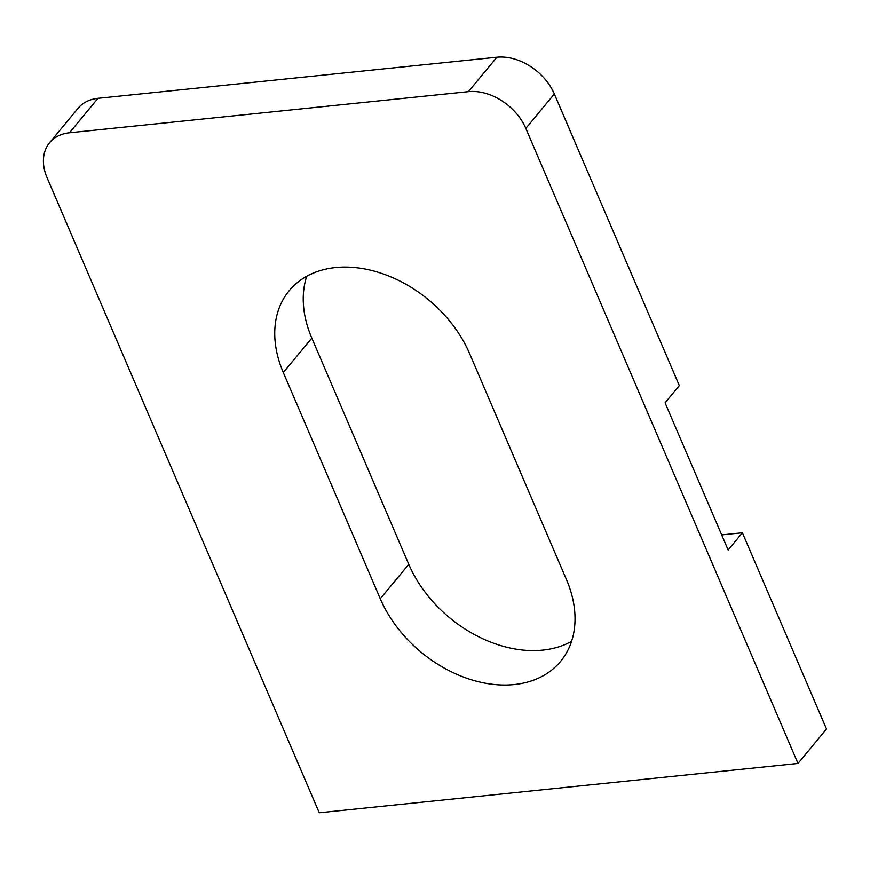 <?xml version="1.0" encoding="UTF-8"?>
<svg xmlns="http://www.w3.org/2000/svg" width="870" height="870" viewBox="0 0 870 870"><rect width="100%" height="100%" fill="white"/><g stroke="black" fill="none" stroke-linecap="round" stroke-linejoin="round"><path stroke-width="1.3" d="M469.495 353.361A113.241 81.878 -140.4 0 0 335.526 267.568A113.241 81.878 -140.4 0 0 289.155 290.754A113.241 81.878 -140.4 0 0 283.315 372.545L380.266 598.756A113.241 81.878 -140.4 0 0 466.994 678.328A113.241 81.878 -140.4 0 0 560.606 661.352A113.241 81.878 -140.4 0 0 566.446 579.561L469.495 353.361M468.408 91.654A48.535 35.094 39.6 0 1 525.828 128.423L797.997 763.447L319.257 812.787L47.089 177.774A48.535 35.094 39.6 0 1 49.59 142.724A48.535 35.094 39.6 0 1 69.469 132.784L468.408 91.654L496.911 57.213A48.535 35.094 -140.4 0 1 554.331 93.982L679.318 385.595L665.071 402.821L728.146 549.992L742.393 532.766L826.5 728.995L797.997 763.447M306.719 276.279A113.241 81.878 -140.4 0 0 311.819 338.104L283.315 372.545M380.266 598.756L408.769 564.315A113.241 81.878 -140.4 0 0 571.546 641.397M408.769 564.315L311.819 338.104M69.469 132.784L97.973 98.332L496.911 57.213M97.973 98.332A48.535 35.094 -140.4 0 0 78.093 108.271L49.59 142.724M721.676 534.909L742.393 532.766M525.828 128.423L554.331 93.982"/></g></svg>
